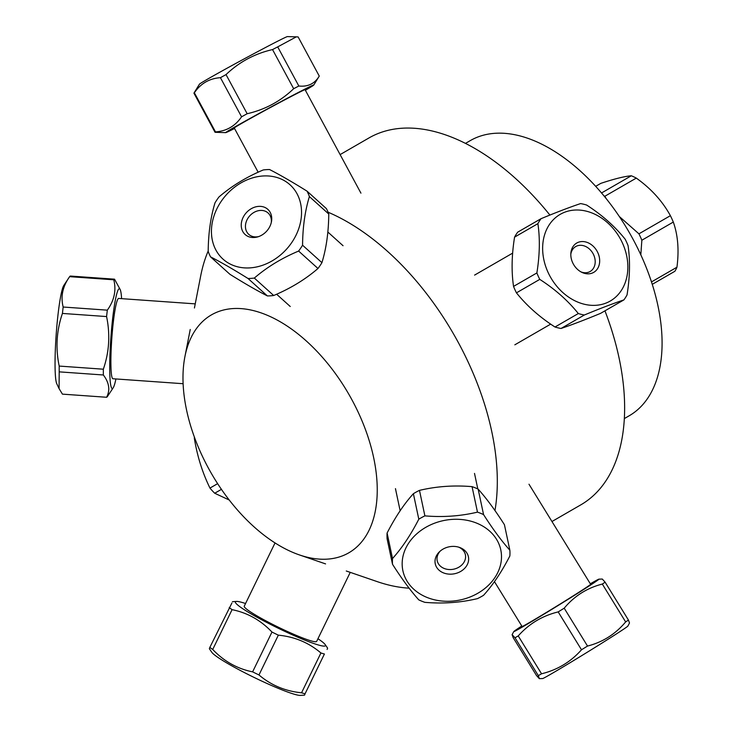 <?xml version="1.0" encoding="UTF-8"?>
<svg xmlns="http://www.w3.org/2000/svg" width="732" height="732" viewBox="0 0 732 732"><rect width="100%" height="100%" fill="white"/><g stroke="black" fill="none" stroke-linecap="round" stroke-linejoin="round"><path stroke-width="1.1" d="M624.341 418.576L629.181 415.785A158.881 91.729 -120 0 0 662.085 343.052A158.881 91.729 -120 0 0 592.737 183.165A158.881 91.729 -120 0 0 470.301 140.599L465.47 143.39M551.965 521.513L580.76 504.888A211.841 122.308 -120 0 0 624.634 407.916A211.841 122.308 -120 0 0 604.952 310.835M549.897 215.071A211.841 122.308 -120 0 0 368.928 137.973L340.124 154.598M397.311 497.412L395.472 488.637M494.969 510.561A211.841 122.308 -120 0 0 497.312 481.418A211.841 122.308 -120 0 0 328.064 212.207M208.199 250.975A211.841 122.308 -120 0 0 200.714 275.808L194.428 307.989M346.273 570.997L377.291 581.647A211.841 122.308 -120 0 0 409.124 588.171M377.245 489.937A137.36 79.303 -120 0 0 289.817 327.863A137.36 79.303 -120 0 0 184.922 356.603A137.36 79.303 -120 0 0 299.415 554.92A137.36 79.303 -120 0 0 377.245 489.937M269.568 169.54A59.219 47.992 -48 0 0 263.264 169.952C246.382 177.053 231.623 186.056 218.969 196.963A59.219 47.992 -48 0 0 215.025 202.801C210.633 217.111 208.355 233.316 208.19 251.433A59.219 47.992 -48 0 0 210.551 256.859C220.927 262.166 233.417 269.376 248.011 278.48A59.219 47.992 -48 0 0 254.324 278.068C266.97 267.162 281.738 258.158 298.619 251.058A59.219 47.992 -48 0 0 302.563 245.22C302.728 227.112 305.006 210.898 309.398 196.588A59.219 47.992 -48 0 0 307.037 191.162C292.434 182.058 279.944 174.847 269.568 169.54M271.27 222.61A14.402 11.675 -48 0 0 268.04 212.957A14.402 11.675 -48 0 0 248.221 217.779A14.402 11.675 -48 0 0 248.761 234.368A14.402 11.675 -48 0 0 258.707 236.564M244.506 215.016A16.946 13.734 132 0 1 262.843 206.726A16.946 13.734 132 0 1 271.462 221.695A16.946 13.734 132 0 1 257.81 236.857A16.946 13.734 132 0 1 243.061 232.007A16.946 13.734 132 0 1 244.506 215.016M222.83 199.077A50.041 40.553 132 0 1 285.416 181.307A50.041 40.553 132 0 1 291.876 242.365A50.041 40.553 132 0 1 227.56 262.559A50.041 40.553 132 0 1 222.83 199.077M307.037 191.162L326.399 208.611A59.219 47.992 132 0 1 328.76 214.028C328.595 232.145 326.316 248.358 321.924 262.669A59.219 47.992 132 0 1 317.981 268.498C305.336 279.404 290.567 288.408 273.686 295.508A59.219 47.992 132 0 1 267.381 295.929C257.005 290.622 244.515 283.412 229.921 274.299L210.551 256.859M309.398 196.588L328.76 214.028M321.924 262.669L302.563 245.22M298.619 251.058L317.981 268.498M273.686 295.508L254.324 278.068M248.011 278.48L267.381 295.929M477.474 598.62A59.219 47.992 168 0 0 483.559 595.299C492.92 584.969 501.685 571.866 509.856 555.972A59.219 47.992 168 0 0 509.856 550.199C501.685 541.113 492.92 529.245 483.559 514.596A59.219 47.992 168 0 0 477.474 512.135C460.538 516.161 443.016 517.405 424.889 515.868A59.219 47.992 168 0 0 418.805 519.189C410.634 535.074 401.868 548.186 392.517 558.516A59.219 47.992 168 0 0 392.517 564.29C401.868 578.939 410.634 590.806 418.805 599.892A59.219 47.992 168 0 0 424.889 602.344C443.016 603.891 460.538 602.646 477.474 598.62M392.517 564.29L387.1 538.798A59.219 47.992 -12 0 1 387.1 533.024C395.271 517.131 404.027 504.019 413.388 493.697A59.219 47.992 -12 0 1 419.473 490.376C436.409 486.35 453.932 485.106 472.058 486.643A59.219 47.992 -12 0 1 478.142 489.104C486.313 498.19 495.079 510.058 504.43 524.707L509.856 550.199M402.161 563.796A50.041 40.553 -12 0 1 453.318 519.336A50.041 40.553 -12 0 1 501.411 559.202A50.041 40.553 -12 0 1 450.345 601.228A50.041 40.553 -12 0 1 402.161 563.796M468.654 559.083A16.946 13.734 -12 0 1 445.632 573.586A16.946 13.734 -12 0 1 439.575 551.672A16.946 13.734 -12 0 1 459.522 547.426A16.946 13.734 -12 0 1 468.654 559.083M440.271 551.05A14.402 11.675 168 0 0 437.205 560.749A14.402 11.675 168 0 0 452.513 569.386A14.402 11.675 168 0 0 465.589 556.741A14.402 11.675 168 0 0 465.387 554.755A14.402 11.675 168 0 0 458.635 547.143M392.517 558.516L387.1 533.024M413.388 493.697L418.805 519.189M424.889 515.868L419.473 490.376M472.058 486.643L477.474 512.135M483.559 514.596L478.142 489.104M231.898 603.04L209.846 647.39L209.352 648.726L211.795 652.276A50.041 4.978 25.9 0 0 246.345 673.577A50.041 4.978 25.9 0 0 294.173 694.201A50.041 4.978 25.9 0 0 300.431 695.4L304.558 695.144L305.052 693.808A59.219 5.893 -154.1 0 1 301.557 692.783C285.251 691.182 271.06 685.244 258.972 674.959A59.219 5.893 -154.1 0 1 252.613 671.857C237.205 668.737 223.9 661.271 212.719 649.467A59.219 5.893 -154.1 0 1 209.846 647.39M212.719 649.467L232.081 609.664C247.498 612.785 260.793 620.242 271.975 632.055A59.219 5.893 25.9 0 0 278.343 635.156C294.648 636.749 308.84 642.696 320.927 652.981A59.219 5.893 25.9 0 0 324.413 654.005L305.052 693.808L324.413 654.005M229.217 607.587A59.219 5.893 25.9 0 0 232.081 609.664M317.953 638.734A50.041 4.978 -154.1 0 1 325.164 644.572L327.607 648.122L327.103 649.449M325.164 644.572A50.041 4.978 -154.1 0 1 318.146 644.919A50.041 4.978 -154.1 0 1 262.87 620.416A50.041 4.978 -154.1 0 1 236.528 601.439A50.041 4.978 -154.1 0 1 244.323 603.113A50.041 4.978 -154.1 0 1 245.568 603.516M275.04 542.934L244.268 606.169A40.251 4.008 25.9 0 0 269.266 622.63A40.251 4.008 25.9 0 0 310.771 640.784A40.251 4.008 25.9 0 0 316.654 641.388L350.244 572.36M271.975 632.055L252.613 671.857M258.972 674.959L278.343 635.156M320.927 652.981L301.557 692.783M623.911 299.891A59.219 47.123 60 0 0 627.04 294.923C629.923 277.025 630.27 260.601 628.065 245.641A59.219 47.123 60 0 0 625.165 239.208C614.862 226.353 602.015 214.961 586.625 205.042A59.219 47.123 60 0 0 580.595 203.578C569.953 207.147 556.759 212.179 541.03 218.694A59.219 47.123 60 0 0 537.892 223.663C540.097 238.614 539.759 255.047 536.876 272.945A59.219 47.123 60 0 0 539.768 279.377C555.167 289.296 568.014 300.687 578.317 313.543A59.219 47.123 60 0 0 584.346 315.007C600.075 308.501 613.27 303.46 623.911 299.891L600.579 313.36C584.85 319.866 571.655 324.907 561.014 328.476A59.219 47.123 -120 0 1 554.993 327.012C539.594 317.093 526.747 305.702 516.444 292.846A59.219 47.123 -120 0 1 513.544 286.404C511.339 271.453 511.686 255.029 514.569 237.131A59.219 47.123 -120 0 1 517.698 232.163L541.03 218.694M547.875 271.965A50.041 39.821 -120 0 1 565.909 211.777A50.041 39.821 -120 0 1 623.774 246.153A50.041 39.821 -120 0 1 604.586 303.597A50.041 39.821 -120 0 1 547.875 271.965M597.907 252.851A16.946 13.487 -120 0 1 596.717 269.806A16.946 13.487 -120 0 1 581.903 272.368A16.946 13.487 -120 0 1 570.859 253.245A16.946 13.487 -120 0 1 582.242 241.542A16.946 13.487 -120 0 1 597.907 252.851M580.97 271.883A14.402 11.465 60 0 0 590.138 271.499A14.402 11.465 60 0 0 593.698 254.91A14.402 11.465 60 0 0 575.736 246.547A14.402 11.465 60 0 0 570.814 254.297M561.014 328.476L584.346 315.007M578.317 313.543L554.993 327.012M516.444 292.846L539.768 279.377M536.876 272.945L513.544 286.404M514.569 237.131L537.892 223.663M595.683 186.331L600.835 183.357C614.423 178.846 624.579 176.33 631.304 175.781L601.53 192.974M640.82 254.828L641.854 240.224A59.219 34.184 -120 0 0 638.935 233.837L619.327 216.516M606.224 198.665L604.833 196.258A59.219 34.184 -120 0 0 603.863 195.755M631.304 175.781A59.219 34.184 60 0 1 636.291 178.096C651.087 188.646 662.46 201.172 670.393 215.684A59.219 34.184 60 0 1 673.303 222.061C677.951 235.137 679.159 250.179 676.944 267.217A59.219 34.184 60 0 1 674.877 271.279L652.267 284.336M604.833 196.258L636.291 178.096M676.944 267.217L651.48 281.912M641.854 240.224L673.303 222.061M670.393 215.684L638.935 233.837M494.448 581.629L522.099 626.519A40.251 0.814 -31.6 0 0 548.378 611.247A40.251 0.814 -31.6 0 0 586.716 587.165A40.251 0.814 -31.6 0 0 590.633 584.292L528.98 484.209M514.999 637.764L538.331 675.636L539.319 678.646L536.492 675.508L513.169 637.645L512.107 634.671L514.999 637.764A59.219 1.19 -31.6 0 0 518.229 635.925C528.998 623.783 542.311 615.786 558.177 611.906A59.219 1.19 -31.6 0 0 564.198 608.191C574.355 596.013 587.064 587.97 602.317 584.054A59.219 1.19 -31.6 0 0 605.117 582.187L602.29 579.049L598.922 579.149A50.041 1.007 148.4 0 1 594.1 582.718A50.041 1.007 148.4 0 1 545.706 613.114A50.041 1.007 148.4 0 1 513.763 631.606A50.041 1.007 148.4 0 1 517.515 628.834A50.041 1.007 148.4 0 1 521.779 626.006M539.319 678.646L542.687 678.546A50.041 1.007 -31.6 0 0 576.038 659.111A50.041 1.007 -31.6 0 0 622.978 629.612A50.041 1.007 -31.6 0 0 627.846 626.089L629.502 623.024L628.44 620.05A59.219 1.19 148.4 0 1 625.64 621.926C615.484 634.104 602.775 642.147 587.522 646.063A59.219 1.19 148.4 0 1 581.501 649.778C570.731 661.911 557.409 669.917 541.552 673.788A59.219 1.19 148.4 0 1 538.331 675.636M541.552 673.788L518.229 635.925M580.668 591.41L573.211 596.123M537.38 618.147L531.78 621.505M590.321 583.788A50.041 1.007 148.4 0 1 598.922 579.149M558.177 611.906L581.501 649.778M587.522 646.063L564.198 608.191M602.317 584.054L625.64 621.926M628.44 620.05L605.117 582.187M217.633 483.651L209.965 488.079C202.435 472.726 197.219 456.045 194.3 438.029L194.657 437.828M229.235 500.02L214.705 493.24A59.219 49.511 -120 0 1 209.965 488.079M214.705 493.24L221.439 489.351M194.3 438.029A59.219 49.511 -120 0 1 194.41 437.15M106.579 397.266L62.43 394.136L59.072 388.601L59.201 371.856L103.349 374.985C109.242 382.754 110.322 390.183 106.579 397.266A59.219 5.893 94.1 0 0 107.329 396.643L113.186 387.814A50.041 4.978 -85.9 0 1 109.727 369.66A50.041 4.978 -85.9 0 1 113.332 312.93A50.041 4.978 -85.9 0 1 120.158 289.497A50.041 4.978 -85.9 0 1 121.613 298.656M59.201 371.856A59.219 5.893 -85.9 0 1 59.201 366.073C55.458 348.185 56.529 330.635 62.43 313.433A59.219 5.893 -85.9 0 1 63.172 307.028C60.509 296.57 62.659 286.45 69.632 276.669L63.766 285.498A50.041 4.978 94.1 0 0 55.056 365.78A50.041 4.978 94.1 0 0 56.803 383.815L59.072 388.601M113.78 279.798L69.632 276.669A59.219 5.893 -85.9 0 1 70.373 276.046L114.531 279.176A59.219 5.893 94.1 0 0 113.78 279.798C116.452 290.265 114.293 300.376 107.329 310.158A59.219 5.893 94.1 0 0 106.579 316.563C110.322 334.451 109.242 352 103.349 369.202A59.219 5.893 94.1 0 0 103.349 374.985M120.158 289.497L114.531 279.176M115.921 378.947A50.041 4.978 -85.9 0 1 113.186 387.814M195.234 303.872L118.657 298.446A40.251 4.008 94.1 0 0 111.813 338.312A40.251 4.008 94.1 0 0 112.966 378.746L183.119 383.714M103.349 369.202L59.201 366.073M107.329 310.158L63.172 307.028M62.43 313.433L106.579 316.563M360.94 193.156L305.088 89.725A40.251 0.814 151.6 0 0 254.16 116.397A40.251 0.814 151.6 0 0 234.258 127.972L258.158 172.221M296.323 36.847L287.502 36.6A50.041 1.007 151.6 0 0 224.221 69.778A50.041 1.007 151.6 0 0 199.488 84.125L193.934 93.129A59.219 1.19 -28.4 0 1 193.934 93.129A59.219 1.19 -28.4 0 1 194.355 92.763C200.742 83.466 209.434 78.434 220.433 77.684A59.219 1.19 -28.4 0 1 226.032 74.591C239.227 61.982 254.736 53.646 272.542 49.575A59.219 1.19 -28.4 0 1 277.702 46.885L296.323 36.847L298.134 36.948L319.262 76.082C314.76 83.658 307.952 86.971 298.839 86.019A59.219 1.19 151.6 0 0 293.669 88.709C280.475 101.318 264.975 109.654 247.169 113.725A59.219 1.19 151.6 0 0 241.569 116.818C235.182 126.114 226.49 131.138 215.492 131.897A59.219 1.19 151.6 0 0 215.052 132.291L225.685 132.638A50.041 1.007 -28.4 0 1 250.381 118.227A50.041 1.007 -28.4 0 1 313.699 85.113A50.041 1.007 -28.4 0 1 305.381 90.246M313.699 85.113L319.253 76.11A59.219 1.19 151.6 0 0 319.262 76.082M234.542 128.493A50.041 1.007 -28.4 0 1 225.685 132.638M298.839 86.019L277.702 46.885M272.542 49.575L293.669 88.709M247.169 113.725L226.032 74.591M220.433 77.684L241.569 116.818M215.492 131.897L194.355 92.763M193.925 93.156L215.052 132.291M299.415 554.92L325.566 563.896M184.922 356.603L190.229 329.473M276.614 294.227L290.238 306.498M327.826 232.017L343.052 245.723M477.813 488.949L474.51 473.421M400.148 510.771L395.472 488.775M236.528 601.439L232.392 601.704M512.665 253.116L474.592 275.104M550.684 324.12L514.834 344.818M513.763 631.606L512.107 634.671"/></g></svg>
